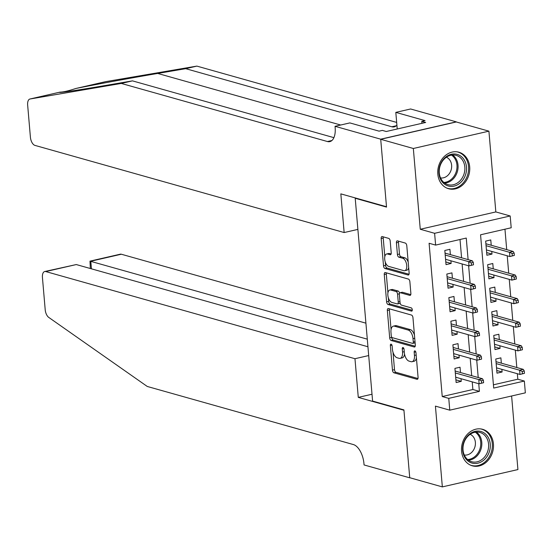 <?xml version="1.0" encoding="UTF-8"?>
<svg xmlns="http://www.w3.org/2000/svg" width="553" height="553" viewBox="0 0 553 553"><rect width="100%" height="100%" fill="white"/><g stroke="black" fill="none" stroke-linecap="round" stroke-linejoin="round"><path stroke-width="0.83" d="M391.109 344.16A1.673 0.85 -102.9 0 0 390.874 344.146A1.673 0.85 -102.9 0 0 390.356 345.528L392.464 370.123A2.385 1.21 -102.9 0 0 393.943 372.798L416.99 379.296A2.385 1.21 -102.9 0 0 417.328 379.303A2.385 1.21 -102.9 0 0 418.075 377.34L415.967 352.745A1.673 0.85 -102.9 0 0 414.93 350.872A1.673 0.85 -102.9 0 0 414.695 350.865A1.673 0.85 -102.9 0 0 414.176 352.24L414.446 355.42A7.638 3.878 -102.9 0 1 412.054 361.71A7.638 3.878 -102.9 0 1 410.983 361.676L409.061 361.13A7.638 3.878 -102.9 0 1 404.326 352.572L404.056 349.385A1.673 0.85 -102.9 0 0 403.019 347.512A1.673 0.85 -102.9 0 0 402.784 347.505A1.673 0.85 -102.9 0 0 402.266 348.881L402.536 352.067A7.638 3.878 -102.9 0 1 400.144 358.358A7.638 3.878 -102.9 0 1 399.072 358.316L397.151 357.777A7.638 3.878 -102.9 0 1 392.416 349.213L392.146 346.033A1.673 0.85 -102.9 0 0 391.109 344.16M437.817 174.133A18.968 15.754 105.7 0 0 448.601 188.739A18.968 15.754 105.7 0 0 469.684 166.826A18.968 15.754 105.7 0 0 458.893 152.22A18.968 15.754 105.7 0 0 437.817 174.133M461.568 451.227A18.968 15.754 105.7 0 0 472.359 465.833A18.968 15.754 105.7 0 0 493.435 443.921A18.968 15.754 105.7 0 0 482.651 429.315A18.968 15.754 105.7 0 0 461.568 451.227M390.211 241.073A2.385 1.21 -102.9 0 0 388.731 238.398L382.261 236.573A2.385 1.21 -102.9 0 0 381.929 236.56A2.385 1.21 -102.9 0 0 381.183 238.53L383.519 265.841A2.385 1.21 -102.9 0 0 384.999 268.516L408.052 275.014A2.385 1.21 -102.9 0 0 408.39 275.028A2.385 1.21 -102.9 0 0 409.137 273.058L406.794 245.746A2.385 1.21 -102.9 0 0 405.314 243.071L397.503 240.866A2.385 1.21 -102.9 0 0 397.165 240.852A2.385 1.21 -102.9 0 0 396.418 242.822L397.42 254.511A2.385 1.21 -102.9 0 0 398.9 257.186L402.778 258.279A6.387 3.242 -102.9 0 1 406.628 264.59A6.387 3.242 -102.9 0 1 404.734 270.694A6.387 3.242 -102.9 0 1 403.835 270.666L388.662 266.387A6.387 3.242 -102.9 0 1 384.805 260.069A6.387 3.242 -102.9 0 1 386.706 253.965A6.387 3.242 -102.9 0 1 387.598 254L390.128 254.712A2.385 1.21 -102.9 0 0 390.466 254.726A2.385 1.21 -102.9 0 0 391.213 252.762L390.211 241.073M448.76 398.374L442.234 396.542L429.093 243.258L435.619 245.097L434.61 233.304L510.184 215.974L511.2 227.767L480.557 234.79L493.698 388.075L524.341 381.052L525.35 392.844L449.769 410.167L448.76 398.374L479.403 391.351L478.746 383.706M449.769 410.167L435.418 406.123L442.345 486.896L409.725 477.702L403.911 409.897L372.598 401.077L355.213 198.271L386.526 207.092L380.713 139.294L413.333 148.487L420.259 229.26L434.61 233.304M388.434 308.56A2.385 1.21 -102.9 0 0 388.102 308.546A2.385 1.21 -102.9 0 0 387.349 310.516L389.692 337.828A2.385 1.21 -102.9 0 0 391.171 340.503L414.225 347.001A2.385 1.21 -102.9 0 0 414.556 347.014A2.385 1.21 -102.9 0 0 415.31 345.051L412.967 317.733A2.385 1.21 -102.9 0 0 411.487 315.058L388.434 308.56M386.609 301.834L384.266 274.523A2.385 1.21 -102.9 0 1 385.012 272.553A2.385 1.21 -102.9 0 1 385.351 272.567L408.397 279.065A2.385 1.21 -102.9 0 1 409.877 281.74L410.879 293.429A2.385 1.21 -102.9 0 1 410.132 295.392A2.385 1.21 -102.9 0 1 409.801 295.385L400.448 292.751A2.385 1.21 -102.9 0 0 400.116 292.737A2.385 1.21 -102.9 0 0 399.37 294.701L400.033 302.456A2.385 1.21 -102.9 0 0 401.513 305.132L411.245 307.876A1.673 0.85 -102.9 0 1 412.255 309.528A1.673 0.85 -102.9 0 1 411.757 311.125A1.673 0.85 -102.9 0 1 411.522 311.118L388.088 304.509A2.385 1.21 -102.9 0 1 386.609 301.834L388.648 301.364L388.344 297.756M380.713 139.294L456.294 121.971L488.914 131.165L413.333 148.487M442.345 486.896L517.919 469.566L511.615 395.989M491.762 251.435L491.99 254.083L486.654 252.583M491.23 245.262L490.774 239.933L485.665 241.108L486.882 255.258L491.99 254.083M493.781 275.014L494.009 277.668L488.672 276.161M493.255 268.848L492.799 263.518L487.691 264.687L488.9 278.836L494.009 277.668M495.806 298.599L496.034 301.247L490.698 299.747M495.274 292.426L494.817 287.097L489.709 288.272L490.926 302.422L496.034 301.247M497.824 322.178L498.053 324.832L492.716 323.325M497.299 316.012L496.843 310.682L491.735 311.851L492.944 326L498.053 324.832M499.85 345.763L500.078 348.411L494.741 346.911M499.318 339.59L498.861 334.261L493.753 335.436L494.97 349.586L500.078 348.411M460.483 372.535L460.027 367.213L454.925 368.381L456.135 382.531L461.243 381.363L461.015 378.708M458.465 348.957L458.008 343.627L452.9 344.802L454.117 358.952L459.218 357.777L458.997 355.13M456.446 325.371L455.983 320.049L450.882 321.217L452.091 335.367L457.2 334.199L456.972 331.544M454.421 301.793L453.965 296.463L448.856 297.638L450.073 311.788L455.174 310.613L454.953 307.966M452.402 278.207L451.946 272.885L446.838 274.053L448.048 288.203L453.156 287.035L452.928 284.38M442.234 396.542L472.877 389.512L472.221 381.867M471.695 375.694L470.202 358.289M469.67 352.116L468.177 334.703M467.651 328.53L466.158 311.118M465.626 304.952L464.133 287.539M463.608 281.366L462.114 263.954M461.582 257.788L460.013 239.497M450.377 254.629L449.921 249.299L444.812 250.474L446.029 264.624L451.137 263.449L450.909 260.802M493.421 384.805L517.815 379.213L517.345 373.704M516.813 367.538L515.32 350.125M514.795 343.952L513.302 326.54M512.769 320.374L511.276 302.961M510.751 296.788L509.258 279.376M508.725 273.203L507.232 255.797M506.707 249.624L504.958 229.198M501.343 363.176L500.887 357.846L495.778 359.015L496.988 373.164L502.096 371.996L501.868 369.342M355.89 198.112L355.213 198.271M420.259 229.26L495.834 211.93L488.914 131.165M495.834 211.93L510.184 215.974M517.815 379.213L524.341 381.052M468.108 259.627L466.262 238.066L435.619 245.097M478.214 377.533L476.721 360.127M476.195 353.955L474.702 336.542M474.17 330.369L472.677 312.957M472.151 306.791L470.658 289.378M470.126 283.205L468.633 265.793M472.877 389.512L479.403 391.351M502.096 371.996L496.76 370.489M461.243 381.363L455.907 379.856M459.218 357.777L453.882 356.277M457.2 334.199L451.863 332.692M455.174 310.613L449.845 309.113M453.156 287.035L447.819 285.528M451.137 263.449L445.801 261.949M400.144 358.358L402.19 357.888A7.638 3.878 -102.9 0 0 404.547 354.1M412.054 361.71L414.1 361.247A7.638 3.878 -102.9 0 0 416.402 357.819M393.017 352.268L394.503 369.653A2.385 1.21 -102.9 0 0 395.983 372.328L417.978 378.529M391.718 337.157L391.738 337.358A2.385 1.21 -102.9 0 0 393.218 340.033L415.213 346.233M389.492 308.857A2.385 1.21 -102.9 0 0 389.395 310.046L391.068 329.567M391.268 335.789A1.673 0.85 -102.9 0 0 392.305 337.662L412.538 343.365A1.673 0.85 -102.9 0 0 412.773 343.372A1.673 0.85 -102.9 0 0 413.298 341.996L413.008 338.643A7.638 3.878 -102.9 0 0 408.273 330.079L394.441 326.18A7.638 3.878 -102.9 0 0 393.37 326.139A7.638 3.878 -102.9 0 0 390.978 332.429L391.268 335.789M414.577 342.895A1.673 0.85 -102.9 0 0 414.812 342.901A1.673 0.85 -102.9 0 0 415.103 342.701M414.453 335.118A7.638 3.878 -102.9 0 0 410.319 329.609L408.273 330.079M393.37 326.139L395.416 325.669A7.638 3.878 -102.9 0 1 396.487 325.71L410.319 329.609M387.923 292.876L386.312 274.053L384.266 274.523M386.402 272.864A2.385 1.21 -102.9 0 0 386.312 274.053M410.789 294.618L402.494 292.281A2.385 1.21 -102.9 0 0 402.155 292.267L400.116 292.737M412.275 310.281L390.128 304.039L388.088 304.509M390.75 290.014A6.387 3.242 -102.9 0 0 389.851 289.979A6.387 3.242 -102.9 0 0 387.957 296.083A6.387 3.242 -102.9 0 0 391.814 302.394L397.158 303.901A2.385 1.21 -102.9 0 0 397.489 303.915A2.385 1.21 -102.9 0 0 398.243 301.952L397.572 294.196A2.385 1.21 -102.9 0 0 396.093 291.521L390.75 290.014L392.789 289.544A6.387 3.242 -102.9 0 0 391.897 289.509L389.851 289.979M399.204 303.438A2.385 1.21 -102.9 0 0 399.536 303.452A2.385 1.21 -102.9 0 0 400.095 302.92M399.556 293.27A2.385 1.21 -102.9 0 0 398.139 291.051L396.093 291.521M392.789 289.544L398.139 291.051M388.648 301.364A2.385 1.21 -102.9 0 0 390.128 304.039M386.706 253.965L388.745 253.502A6.387 3.242 -102.9 0 1 389.644 253.53L391.116 253.951M404.734 270.694L406.773 270.23A6.387 3.242 -102.9 0 0 408.667 267.569M408.204 262.177A6.387 3.242 -102.9 0 0 404.817 257.809L402.778 258.279M398.554 241.163A2.385 1.21 -102.9 0 0 398.464 242.352L399.466 254.041A2.385 1.21 -102.9 0 0 400.946 256.716L404.817 257.809M385.275 262.018L385.565 265.371A2.385 1.21 -102.9 0 0 387.045 268.046L409.04 274.247M383.319 236.871A2.385 1.21 -102.9 0 0 383.222 238.06L384.812 256.627M524.458 373.33L524.258 370.973L522.212 371.436L522.412 373.793L524.458 373.33L519.979 374.45L519.62 370.206L523.297 369.363L496.006 361.669M522.212 371.436L519.62 370.206L496.172 363.598M522.412 373.793L519.979 374.45L496.532 367.842M523.297 369.363L524.258 370.973M483.605 382.697L483.398 380.333L481.359 380.803L481.559 383.16L483.605 382.697L479.126 383.817L455.679 377.208M481.559 383.16L479.126 383.817L478.767 379.572L482.444 378.729L455.154 371.035M481.359 380.803L478.767 379.572L455.313 372.964M483.398 380.333L482.444 378.729M487.718 436.58A16.417 13.631 -74.3 0 1 484.539 459.481A16.417 13.631 -74.3 0 1 465.204 457.974A16.417 13.631 -74.3 0 1 468.384 435.073A16.417 13.631 -74.3 0 1 487.718 436.58M465.384 456.999A15.201 12.622 105.7 0 0 471.681 461.727A15.201 12.622 105.7 0 0 486.115 454.829A15.201 12.622 105.7 0 0 486.232 437.188A15.201 12.622 105.7 0 0 479.935 432.46A15.201 12.622 105.7 0 0 465.502 439.359A15.201 12.622 105.7 0 0 465.384 456.999M464.306 455.029A10.825 8.986 105.7 0 0 473.907 449.409A10.825 8.986 105.7 0 0 473.707 437.361A10.825 8.986 105.7 0 0 470.147 434.319M470.472 465.142A18.85 15.65 105.7 0 0 471.35 465.419A18.85 15.65 105.7 0 0 489.239 456.868A18.85 15.65 105.7 0 0 489.384 434.997A18.85 15.65 105.7 0 0 481.573 429.135A18.85 15.65 105.7 0 0 480.681 428.921M463.967 159.492A16.417 13.631 -74.3 0 1 460.78 182.393A16.417 13.631 -74.3 0 1 441.446 180.886A16.417 13.631 -74.3 0 1 444.633 157.985A16.417 13.631 -74.3 0 1 463.967 159.492M441.626 179.912A15.201 12.622 105.7 0 0 447.93 184.633A15.201 12.622 105.7 0 0 462.356 177.734A15.201 12.622 105.7 0 0 462.481 160.1A15.201 12.622 105.7 0 0 456.177 155.372A15.201 12.622 105.7 0 0 441.75 162.271A15.201 12.622 105.7 0 0 441.626 179.912M440.554 177.942A10.825 8.986 105.7 0 0 450.156 172.315A10.825 8.986 105.7 0 0 449.948 160.266A10.825 8.986 105.7 0 0 446.389 157.232M446.713 188.048A18.85 15.65 105.7 0 0 447.591 188.331A18.85 15.65 105.7 0 0 465.488 179.773A18.85 15.65 105.7 0 0 465.633 157.909A18.85 15.65 105.7 0 0 457.822 152.047A18.85 15.65 105.7 0 0 456.923 151.826M365.92 323.166L121.328 254.228L90.789 261.23L91.439 268.827M367.296 339.162L89.987 261.14L120.298 254.193A7.3 3.705 77.1 0 1 121.328 254.228M358.282 397.386L354.964 358.71L45.747 271.558A7.3 3.705 -102.9 0 0 44.724 271.516A7.3 3.705 -102.9 0 0 42.436 277.523L45.201 309.715A7.3 3.705 -102.9 0 0 48.761 317.422L147.264 386.464L353.408 444.571A17.025 8.641 77.1 0 1 363.957 463.649L364.068 464.949L409.738 477.82L403.946 410.257L358.282 397.386L372.017 394.234M354.964 358.71L368.699 355.558M367.945 346.759L76.286 264.555L45.747 271.558M44.724 271.516L76.286 264.555M90.339 268.516L89.987 261.14M105.409 81.713A7.3 3.705 77.1 0 1 105.512 81.685A7.3 3.705 77.1 0 1 105.616 81.664L196.868 66.104L185.684 68.669L157.702 73.445C131.503 77.876 92.793 84.996 75.726 88.515C68.475 90.92 63.208 92.123 59.924 92.144L59.765 92.351M59.924 92.144L30.035 98.994A7.3 3.705 -102.9 0 0 29.931 99.015L59.924 92.144C56.157 93.395 77.206 90.326 104.489 85.639L132.471 80.869L333.908 137.649M105.616 81.664L75.485 88.57L105.512 81.685M357.881 229.398L344.146 232.543L34.929 145.391A7.3 3.705 -102.9 0 1 30.408 137.213L27.65 105.022A7.3 3.705 -102.9 0 1 29.931 99.015M132.471 80.869L121.287 83.434L327.431 141.533A17.025 8.641 -102.9 0 0 329.823 141.623A17.025 8.641 -102.9 0 0 335.153 127.605L335.042 126.305L349.849 122.911L379.075 131.151L382.344 130.397L386.257 131.503L425.679 122.462L421.766 121.363L425.036 120.609L395.81 112.377L410.616 108.982L456.28 121.854L380.706 139.176L386.499 206.739L340.835 193.868L344.146 232.543M196.868 66.104L396.667 122.42M396.902 125.158A17.025 8.641 -102.9 0 1 394.22 126.865A17.025 8.641 -102.9 0 1 391.828 126.775L185.684 68.669M30.035 98.994L121.287 83.434M335.042 126.305L380.706 139.176M395.81 112.377L397.234 128.987M421.766 121.363L421.932 123.326M522.433 349.745L522.232 347.388L520.193 347.858L520.394 350.215L522.433 349.745L517.961 350.865L517.594 346.62L521.272 345.777L493.981 338.09M520.193 347.858L517.594 346.62L494.147 340.012M520.394 350.215L517.961 350.865L494.513 344.256M521.272 345.777L522.232 347.388M520.414 326.166L520.214 323.802L518.168 324.272L518.368 326.629L520.414 326.166L515.935 327.286L515.576 323.042L519.253 322.199L491.963 314.505M518.168 324.272L515.576 323.042L492.129 316.434M518.368 326.629L515.935 327.286L492.488 320.678M519.253 322.199L520.214 323.802M518.389 302.581L518.189 300.224L516.149 300.694L516.35 303.051L518.389 302.581L513.917 303.701L513.55 299.456L517.228 298.613L489.937 290.919M516.149 300.694L513.55 299.456L490.103 292.848M516.35 303.051L513.917 303.701L490.47 297.092M517.228 298.613L518.189 300.224M516.371 279.002L516.17 276.638L514.124 277.108L514.325 279.465L516.371 279.002L511.898 280.122L511.532 275.878L515.209 275.035L487.919 267.341M514.124 277.108L511.532 275.878L488.085 269.27M514.325 279.465L511.898 280.122L488.444 273.514M515.209 275.035L516.17 276.638M481.58 359.111L481.38 356.754L479.333 357.224L479.541 359.581L481.58 359.111L477.108 360.231L453.66 353.623M479.541 359.581L477.108 360.231L476.741 355.987L480.419 355.144L453.128 347.45M479.333 357.224L476.741 355.987L453.294 349.378M481.38 356.754L480.419 355.144M479.562 335.533L479.361 333.169L477.315 333.639L477.515 335.996L479.562 335.533L475.082 336.653L451.635 330.044M477.515 335.996L475.082 336.653L474.723 332.408L478.4 331.565L451.11 323.871M477.315 333.639L474.723 332.408L451.269 325.793M479.361 333.169L478.4 331.565M477.536 311.947L477.336 309.59L475.297 310.06L475.497 312.417L477.536 311.947L473.064 313.067L449.617 306.459M475.497 312.417L473.064 313.067L472.697 308.823L476.375 307.98L449.084 300.286M475.297 310.06L472.697 308.823L449.25 302.214M477.336 309.59L476.375 307.98M475.518 288.362L475.317 286.005L473.271 286.475L473.472 288.832L475.518 288.362L471.038 289.489L447.591 282.873M473.472 288.832L471.038 289.489L470.679 285.244L474.356 284.401L447.066 276.707M473.271 286.475L470.679 285.244L447.232 278.629M475.317 286.005L474.356 284.401M514.345 255.417L514.145 253.06L512.106 253.53L512.306 255.887L514.345 255.417L509.873 256.537L509.507 252.292L513.184 251.449L485.893 243.755M512.106 253.53L509.507 252.292L486.059 245.684M512.306 255.887L509.873 256.537L486.426 249.928M513.184 251.449L514.145 253.06M473.492 264.783L473.292 262.426L471.253 262.896L471.453 265.253L473.492 264.783L469.02 265.903L445.573 259.295M471.453 265.253L469.02 265.903L468.654 261.659L472.331 260.816L445.041 253.122M471.253 262.896L468.654 261.659L445.206 255.051M473.292 262.426L472.331 260.816M391.946 345.162L390.356 345.528M415.766 351.874L414.176 352.24M403.856 348.514L402.266 348.881M404.25 351.673L402.536 352.067M416.16 355.026L414.446 355.42M417.626 379.151L416.99 379.296M395.983 372.328L393.943 372.798M394.503 369.653L392.464 370.123M414.854 346.855L414.225 347.001M393.218 340.033L391.171 340.503M391.738 337.358L389.692 337.828M389.395 310.046L387.349 310.516M415.013 341.602L413.298 341.996M414.722 338.249L413.008 338.643M396.487 325.71L394.441 326.18M410.43 295.24L409.801 295.385M402.494 292.281L400.448 292.751M411.964 311.014L411.522 311.118M399.957 301.558L398.243 301.952M399.397 293.781L397.572 294.196M390.757 254.567L390.128 254.712M389.644 253.53L387.598 254M400.946 256.716L398.9 257.186M399.466 254.041L397.42 254.511M398.464 242.352L396.418 242.822M408.681 274.869L408.052 275.014M387.045 268.046L384.999 268.516M385.565 265.371L383.519 265.841M383.222 238.06L381.183 238.53M476.368 432.087A15.201 12.622 -74.3 0 1 479.437 435.273A15.201 12.622 -74.3 0 1 480.294 451.013A15.201 12.622 -74.3 0 1 468.453 460.186M467.596 459.522A14.703 12.207 105.7 0 0 479.223 450.764A14.703 12.207 105.7 0 0 478.449 435.418A14.703 12.207 105.7 0 0 475.297 432.211M452.617 154.999A15.201 12.622 -74.3 0 1 455.679 158.186A15.201 12.622 -74.3 0 1 456.536 173.925A15.201 12.622 -74.3 0 1 444.695 183.091M443.845 182.428A14.703 12.207 105.7 0 0 455.472 173.67A14.703 12.207 105.7 0 0 454.69 158.324A14.703 12.207 105.7 0 0 451.538 155.117M157.702 73.445L340.676 125.013M331.931 140.503L327.431 141.533M391.828 126.775L396.328 125.745M414.812 342.901L412.773 343.372M399.536 303.452L397.489 303.915M481.573 429.135L480.903 428.948M471.35 465.419L470.679 465.232M457.822 152.047L457.151 151.854M447.591 188.331L446.921 188.144"/></g></svg>
